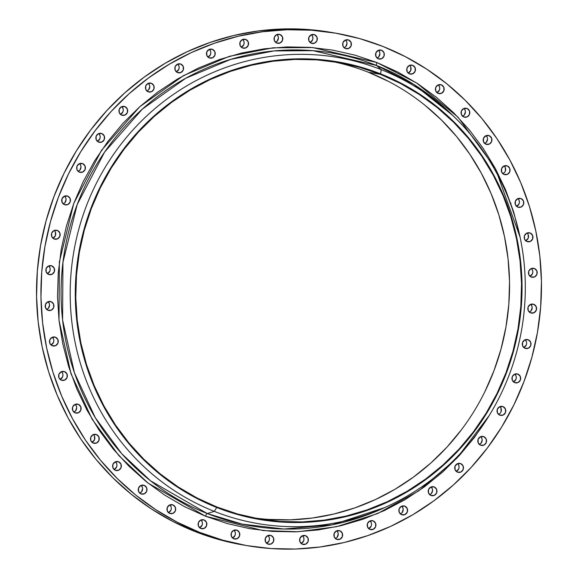 <?xml version="1.0" encoding="UTF-8"?>
<svg xmlns="http://www.w3.org/2000/svg" width="578" height="578" viewBox="0 0 578 578"><rect width="100%" height="100%" fill="white"/><g stroke="black" fill="none" stroke-linecap="round" stroke-linejoin="round"><path stroke-width="0.87" d="M381.559 50.272A4.573 4.393 -80.2 0 1 379.168 59.043A4.573 4.393 -80.2 0 1 378.337 58.812L381.704 58.703L384.038 56.153L383.98 52.663L381.559 50.272L378.193 50.373L375.852 52.923L375.91 56.413L378.337 58.812A4.573 4.393 -80.2 0 1 380.729 50.033A4.573 4.393 -80.2 0 1 381.559 50.272M377.066 58.031A4.573 4.393 99.8 0 0 378.409 50.279L379.565 51.897L379.934 53.631L378.698 56.904L377.29 57.937M412.692 65.321A4.573 4.393 -80.2 0 1 410.301 74.1A4.573 4.393 -80.2 0 1 409.47 73.861L412.837 73.76L415.17 71.21L415.112 67.72L412.692 65.321L409.325 65.43L406.984 67.973L407.042 71.47L409.47 73.861A4.573 4.393 -80.2 0 1 411.861 65.09A4.573 4.393 -80.2 0 1 412.692 65.321M408.205 73.088A4.573 4.393 99.8 0 0 409.542 65.336L409.723 65.502M441.39 84.85A4.573 4.393 -80.2 0 1 438.991 93.629A4.573 4.393 -80.2 0 1 438.16 93.39L441.527 93.289L443.868 90.739L443.81 87.249L441.39 84.85L438.023 84.959L435.682 87.502L435.74 90.999L438.16 93.39A4.573 4.393 -80.2 0 1 440.552 84.619A4.573 4.393 -80.2 0 1 441.39 84.85L439.692 84.561L441.39 84.85M436.896 92.617A4.573 4.393 99.8 0 0 438.24 84.865L439.396 86.483L439.757 88.217L439.453 89.973L437.113 92.523M467.053 108.462A4.573 4.393 -80.2 0 1 464.661 117.233A4.573 4.393 -80.2 0 1 463.831 117.002L467.197 116.893L469.531 114.35L469.473 110.853L467.053 108.462L463.686 108.563L461.345 111.113L461.403 114.603L463.831 117.002A4.573 4.393 -80.2 0 1 466.222 108.223A4.573 4.393 -80.2 0 1 467.053 108.462M462.566 116.221A4.573 4.393 99.8 0 0 463.903 108.469L465.059 110.087L465.427 111.821L464.192 115.094L462.783 116.127M489.176 135.664A4.573 4.393 -80.2 0 1 486.784 144.435A4.573 4.393 -80.2 0 1 485.946 144.204L489.313 144.095L491.654 141.552L491.596 138.055L489.176 135.664L485.809 135.765L483.468 138.315L483.526 141.805L485.946 144.204A4.573 4.393 -80.2 0 1 488.345 135.425A4.573 4.393 -80.2 0 1 489.176 135.664M484.682 143.423A4.573 4.393 99.8 0 0 486.026 135.671L487.182 137.289M507.303 165.908A4.573 4.393 -80.2 0 1 504.905 174.679A4.573 4.393 -80.2 0 1 504.074 174.448L507.441 174.339L509.782 171.796L509.724 168.299L507.303 165.908L503.937 166.009L501.596 168.559L501.653 172.049L504.074 174.448A4.573 4.393 -80.2 0 1 506.465 165.669A4.573 4.393 -80.2 0 1 507.303 165.908M502.809 173.667A4.573 4.393 99.8 0 0 504.153 165.915L505.309 167.533L505.367 171.03M521.06 198.579A4.573 4.393 -80.2 0 1 518.668 207.35A4.573 4.393 -80.2 0 1 517.83 207.119L521.197 207.011L523.538 204.468L523.48 200.971L521.06 198.579L517.693 198.68L515.352 201.231L515.41 204.72L517.83 207.119A4.573 4.393 -80.2 0 1 520.222 198.341A4.573 4.393 -80.2 0 1 521.06 198.579M516.566 206.339A4.573 4.393 99.8 0 0 517.91 198.586L519.066 200.205L519.427 201.946L519.123 203.702L516.783 206.245M530.17 233.006A4.573 4.393 -80.2 0 1 527.779 241.785A4.573 4.393 -80.2 0 1 526.941 241.546L530.308 241.445L532.649 238.895L532.591 235.405L530.17 233.006L526.804 233.115L524.463 235.665L524.521 239.155L526.941 241.546A4.573 4.393 -80.2 0 1 529.34 232.775A4.573 4.393 -80.2 0 1 530.17 233.006M525.677 240.773A4.573 4.393 99.8 0 0 527.02 233.021L527.201 233.187M534.448 268.503A4.573 4.393 -80.2 0 1 532.056 277.274A4.573 4.393 -80.2 0 1 531.225 277.043L534.592 276.934L536.926 274.391L536.868 270.901L534.448 268.503L531.081 268.611L528.747 271.154L528.805 274.651L531.225 277.043A4.573 4.393 -80.2 0 1 533.617 268.271A4.573 4.393 -80.2 0 1 534.448 268.503L532.75 268.206L534.448 268.503M529.961 276.262A4.573 4.393 99.8 0 0 531.298 268.517L532.461 270.136L532.822 271.87L532.519 273.625L530.178 276.168M533.812 304.331A4.573 4.393 -80.2 0 1 531.42 313.11A4.573 4.393 -80.2 0 1 530.582 312.871L533.949 312.77L536.29 310.22L536.232 306.73L533.812 304.331L530.445 304.44L528.104 306.99L528.162 310.48L530.582 312.871A4.573 4.393 -80.2 0 1 532.981 304.1A4.573 4.393 -80.2 0 1 533.812 304.331M529.318 312.098A4.573 4.393 99.8 0 0 530.662 304.346L531.818 305.964L532.179 307.698L530.951 310.971L529.535 312.004M528.263 339.777A4.573 4.393 -80.2 0 1 525.872 348.548A4.573 4.393 -80.2 0 1 525.041 348.317L528.408 348.209L530.749 345.666L530.691 342.169L528.263 339.777L524.896 339.878L522.563 342.429L522.62 345.919L525.041 348.317A4.573 4.393 -80.2 0 1 527.432 339.539A4.573 4.393 -80.2 0 1 528.263 339.777L526.572 339.481L528.263 339.777M523.776 347.537A4.573 4.393 99.8 0 0 525.12 339.785L526.276 341.403M517.931 374.103A4.573 4.393 -80.2 0 1 515.533 382.874A4.573 4.393 -80.2 0 1 514.702 382.643L518.069 382.535L520.41 379.992L520.352 376.495L517.931 374.103L514.565 374.212L512.224 376.755L512.281 380.245L514.702 382.643A4.573 4.393 -80.2 0 1 517.093 373.872A4.573 4.393 -80.2 0 1 517.931 374.103M513.437 381.863A4.573 4.393 99.8 0 0 514.781 374.118L515.937 375.736L516.298 377.47L515.995 379.226L513.654 381.769M503.012 406.616A4.573 4.393 -80.2 0 1 500.613 415.394A4.573 4.393 -80.2 0 1 499.782 415.156L503.149 415.055L505.49 412.504L505.432 409.014L503.012 406.616L499.645 406.724L497.304 409.267L497.362 412.764L499.782 415.156A4.573 4.393 -80.2 0 1 502.174 406.385A4.573 4.393 -80.2 0 1 503.012 406.616M498.518 414.383A4.573 4.393 99.8 0 0 499.862 406.63L501.018 408.249L501.075 411.746M483.808 436.665A4.573 4.393 -80.2 0 1 481.416 445.436A4.573 4.393 -80.2 0 1 480.585 445.205L483.952 445.096L486.286 442.553L486.228 439.056L483.808 436.665L480.441 436.766L478.1 439.316L478.158 442.806L480.585 445.205A4.573 4.393 -80.2 0 1 482.977 436.426A4.573 4.393 -80.2 0 1 483.808 436.665M479.314 444.424A4.573 4.393 99.8 0 0 480.658 436.672L481.814 438.29L482.182 440.024L480.947 443.297L479.538 444.33M460.724 463.621A4.573 4.393 -80.2 0 1 458.325 472.392A4.573 4.393 -80.2 0 1 457.494 472.161L460.861 472.053L463.202 469.509L463.144 466.013L460.724 463.621L457.357 463.722L455.016 466.273L455.074 469.762L457.494 472.161A4.573 4.393 -80.2 0 1 459.886 463.383A4.573 4.393 -80.2 0 1 460.724 463.621M456.23 471.381A4.573 4.393 99.8 0 0 457.574 463.628L458.73 465.247L459.091 466.988L458.788 468.744L456.447 471.287M434.215 486.943A4.573 4.393 -80.2 0 1 431.824 495.714A4.573 4.393 -80.2 0 1 430.993 495.483L434.36 495.375L436.693 492.832L436.636 489.335L434.215 486.943L430.848 487.052L428.508 489.595L428.565 493.085L430.993 495.483A4.573 4.393 -80.2 0 1 433.384 486.705A4.573 4.393 -80.2 0 1 434.215 486.943M429.729 494.703A4.573 4.393 99.8 0 0 431.065 486.958L432.221 488.576L432.59 490.31L431.354 493.576L429.945 494.609M404.831 506.155A4.573 4.393 -80.2 0 1 402.44 514.933A4.573 4.393 -80.2 0 1 401.609 514.695L404.976 514.593L407.309 512.043L407.252 508.553L404.831 506.155L401.464 506.263L399.123 508.806L399.188 512.303L401.609 514.695A4.573 4.393 -80.2 0 1 404 505.923A4.573 4.393 -80.2 0 1 404.831 506.155L403.133 505.866L404.831 506.155M400.344 513.921A4.573 4.393 99.8 0 0 401.681 506.169L402.837 507.787L403.206 509.521L401.97 512.794L400.561 513.828M373.171 520.872A4.573 4.393 -80.2 0 1 370.773 529.643A4.573 4.393 -80.2 0 1 369.942 529.412L373.309 529.303L375.649 526.76L375.592 523.271L373.171 520.872L369.804 520.98L367.464 523.524L367.521 527.02L369.942 529.412A4.573 4.393 -80.2 0 1 372.333 520.641A4.573 4.393 -80.2 0 1 373.171 520.872M368.677 528.632A4.573 4.393 99.8 0 0 370.021 520.886L371.177 522.505L371.538 524.239M339.871 530.785A4.573 4.393 -80.2 0 1 337.48 539.563A4.573 4.393 -80.2 0 1 336.642 539.325L340.009 539.223L342.349 536.673L342.292 533.183L339.871 530.785L336.504 530.893L334.163 533.443L334.221 536.933L336.642 539.325A4.573 4.393 -80.2 0 1 339.04 530.553A4.573 4.393 -80.2 0 1 339.871 530.785M335.377 538.552A4.573 4.393 99.8 0 0 336.721 530.799L337.877 532.417L338.238 534.151L337.003 537.424M305.61 535.705A4.573 4.393 -80.2 0 1 303.219 544.476A4.573 4.393 -80.2 0 1 302.388 544.245L305.755 544.136L308.096 541.593L308.038 538.096L305.61 535.705L302.243 535.806L299.91 538.356L299.968 541.846L302.388 544.245A4.573 4.393 -80.2 0 1 304.779 535.466A4.573 4.393 -80.2 0 1 305.61 535.705M301.124 543.465A4.573 4.393 99.8 0 0 302.46 535.712L303.623 537.33L303.985 539.072L303.681 540.827L301.34 543.371M271.096 535.517A4.573 4.393 -80.2 0 1 268.705 544.288A4.573 4.393 -80.2 0 1 267.867 544.057L271.234 543.949L273.575 541.405L273.517 537.908L271.096 535.517L267.73 535.625L265.389 538.169L265.447 541.658L267.867 544.057A4.573 4.393 -80.2 0 1 270.258 535.279A4.573 4.393 -80.2 0 1 271.096 535.517L269.399 535.221L271.096 535.517M266.603 543.277A4.573 4.393 99.8 0 0 267.946 535.531L269.102 537.143L269.464 538.884L269.16 540.64L266.819 543.183M237.023 530.228A4.573 4.393 -80.2 0 1 234.625 539.007A4.573 4.393 -80.2 0 1 233.794 538.768L237.161 538.667L239.502 536.117L239.444 532.627L237.023 530.228L233.656 530.337L231.316 532.88L231.373 536.377L233.794 538.768A4.573 4.393 -80.2 0 1 236.185 529.997A4.573 4.393 -80.2 0 1 237.023 530.228M232.529 537.995A4.573 4.393 99.8 0 0 233.873 530.243L235.029 531.861L235.391 533.595L235.087 535.351L232.746 537.901M204.077 519.954A4.573 4.393 -80.2 0 1 201.686 528.733A4.573 4.393 -80.2 0 1 200.855 528.494L204.222 528.393L206.563 525.843L206.505 522.353L204.077 519.954L200.711 520.063L198.377 522.606L198.435 526.103L200.855 528.494A4.573 4.393 -80.2 0 1 203.246 519.723A4.573 4.393 -80.2 0 1 204.077 519.954L202.387 519.665L204.077 519.954M199.591 527.721A4.573 4.393 99.8 0 0 200.934 519.969L202.09 521.587L202.452 523.321L202.148 525.077L199.807 527.627M172.945 504.905A4.573 4.393 -80.2 0 1 170.553 513.676A4.573 4.393 -80.2 0 1 169.722 513.445L173.089 513.336L175.43 510.793L175.372 507.296L172.945 504.905L169.578 505.006L167.244 507.556L167.302 511.046L169.722 513.445A4.573 4.393 -80.2 0 1 172.114 504.666A4.573 4.393 -80.2 0 1 172.945 504.905M168.458 512.664A4.573 4.393 99.8 0 0 169.795 504.912L170.958 506.53M144.254 485.375A4.573 4.393 -80.2 0 1 141.863 494.147A4.573 4.393 -80.2 0 1 141.025 493.915L144.392 493.807L146.733 491.257L146.675 487.767L144.254 485.375L140.888 485.477L138.547 488.027L138.604 491.517L141.025 493.915A4.573 4.393 -80.2 0 1 143.423 485.137A4.573 4.393 -80.2 0 1 144.254 485.375M139.76 493.135A4.573 4.393 99.8 0 0 141.104 485.383L142.26 487.001L142.629 488.735L141.393 492.008L139.977 493.041M118.584 461.764A4.573 4.393 -80.2 0 1 116.192 470.543A4.573 4.393 -80.2 0 1 115.362 470.304L118.728 470.203L121.069 467.653L121.012 464.163L118.584 461.764L115.217 461.873L112.883 464.416L112.941 467.913L115.362 470.304A4.573 4.393 -80.2 0 1 117.753 461.533A4.573 4.393 -80.2 0 1 118.584 461.764M114.097 469.531A4.573 4.393 99.8 0 0 115.434 461.779L116.597 463.397L116.958 465.131L116.655 466.887L114.314 469.437M96.468 434.562A4.573 4.393 -80.2 0 1 94.069 443.34A4.573 4.393 -80.2 0 1 93.239 443.102L96.605 443.001L98.946 440.45L98.889 436.961L96.468 434.562L93.101 434.67L90.76 437.214L90.818 440.711L93.239 443.102A4.573 4.393 -80.2 0 1 95.63 434.331A4.573 4.393 -80.2 0 1 96.468 434.562L94.77 434.273L96.468 434.562M91.974 442.329A4.573 4.393 99.8 0 0 93.318 434.577L93.492 434.743M78.341 404.318A4.573 4.393 -80.2 0 1 75.949 413.097A4.573 4.393 -80.2 0 1 75.111 412.858L78.478 412.75L80.819 410.207L80.761 406.717L78.341 404.318L74.974 404.427L72.633 406.97L72.691 410.467L75.111 412.858A4.573 4.393 -80.2 0 1 77.51 404.087A4.573 4.393 -80.2 0 1 78.341 404.318M73.847 412.085A4.573 4.393 99.8 0 0 75.191 404.333L76.347 405.951L76.715 407.685L75.48 410.951L74.063 411.991M64.584 371.647A4.573 4.393 -80.2 0 1 62.186 380.425A4.573 4.393 -80.2 0 1 61.355 380.187L64.722 380.078L67.062 377.535L67.005 374.045L64.584 371.647L61.217 371.755L58.877 374.298L58.934 377.795L61.355 380.187A4.573 4.393 -80.2 0 1 63.746 371.416A4.573 4.393 -80.2 0 1 64.584 371.647M60.09 379.414A4.573 4.393 99.8 0 0 61.434 371.661L62.59 373.28L62.951 375.014L62.648 376.769L60.307 379.32M55.474 337.212A4.573 4.393 -80.2 0 1 53.075 345.991A4.573 4.393 -80.2 0 1 52.244 345.752L55.611 345.651L57.952 343.101L57.894 339.611L55.474 337.212L52.107 337.321L49.766 339.864L49.824 343.361L52.244 345.752A4.573 4.393 -80.2 0 1 54.635 336.981A4.573 4.393 -80.2 0 1 55.474 337.212M50.98 344.979A4.573 4.393 99.8 0 0 52.323 337.227L53.479 338.845M51.189 301.723A4.573 4.393 -80.2 0 1 48.798 310.494A4.573 4.393 -80.2 0 1 47.967 310.263L51.334 310.155L53.667 307.612L53.61 304.115L51.189 301.723L47.822 301.832L45.481 304.375L45.539 307.864L47.967 310.263A4.573 4.393 -80.2 0 1 50.358 301.485A4.573 4.393 -80.2 0 1 51.189 301.723M46.702 309.483A4.573 4.393 99.8 0 0 48.039 301.738L49.195 303.349L49.563 305.09L48.328 308.356L46.919 309.389M51.832 265.887A4.573 4.393 -80.2 0 1 49.433 274.666A4.573 4.393 -80.2 0 1 48.603 274.427L51.969 274.326L54.31 271.776L54.253 268.286L51.832 265.887L48.465 265.996L46.124 268.539L46.182 272.036L48.603 274.427A4.573 4.393 -80.2 0 1 50.994 265.656A4.573 4.393 -80.2 0 1 51.832 265.887M47.338 273.654A4.573 4.393 99.8 0 0 48.682 265.902L49.838 267.52L50.199 269.254L49.896 271.01L47.555 273.56M348.621 39.99A4.573 4.393 -80.2 0 1 346.229 48.769A4.573 4.393 -80.2 0 1 345.391 48.53L348.758 48.429L351.099 45.879L351.041 42.389L348.621 39.99L345.254 40.099L342.913 42.649L342.971 46.139L345.391 48.53A4.573 4.393 -80.2 0 1 347.79 39.759A4.573 4.393 -80.2 0 1 348.621 39.99L346.923 39.701L348.621 39.99M344.127 47.757A4.573 4.393 99.8 0 0 345.471 40.005L346.627 41.623L346.995 43.357L345.76 46.63M314.548 34.709A4.573 4.393 -80.2 0 1 312.149 43.48A4.573 4.393 -80.2 0 1 311.318 43.249L314.685 43.14L317.026 40.597L316.968 37.108L314.548 34.709L311.181 34.817L308.84 37.36L308.898 40.857L311.318 43.249A4.573 4.393 -80.2 0 1 313.709 34.478A4.573 4.393 -80.2 0 1 314.548 34.709M310.054 42.469A4.573 4.393 99.8 0 0 311.398 34.723L312.554 36.342L312.915 38.076L312.611 39.831L310.27 42.375M280.027 34.521A4.573 4.393 -80.2 0 1 277.635 43.299A4.573 4.393 -80.2 0 1 276.804 43.061L280.171 42.953L282.505 40.409L282.447 36.92L280.027 34.521L276.66 34.629L274.319 37.173L274.377 40.67L276.804 43.061A4.573 4.393 -80.2 0 1 279.196 34.29A4.573 4.393 -80.2 0 1 280.027 34.521L278.329 34.232L280.027 34.521M275.54 42.288A4.573 4.393 99.8 0 0 276.876 34.535L278.032 36.154L278.401 37.888L277.165 41.154L275.757 42.194M245.773 39.434A4.573 4.393 -80.2 0 1 243.374 48.212A4.573 4.393 -80.2 0 1 242.543 47.974L245.91 47.873L248.251 45.322L248.193 41.833L245.773 39.434L242.406 39.542L240.065 42.086L240.123 45.583L242.543 47.974A4.573 4.393 -80.2 0 1 244.935 39.203A4.573 4.393 -80.2 0 1 245.773 39.434L244.075 39.145L245.773 39.434M241.279 47.201A4.573 4.393 99.8 0 0 242.623 39.449L243.779 41.067L244.14 42.801L243.837 44.557L241.496 47.107M212.473 49.354A4.573 4.393 -80.2 0 1 210.081 58.125A4.573 4.393 -80.2 0 1 209.243 57.894L212.61 57.786L214.951 55.242L214.893 51.745L212.473 49.354L209.106 49.462L206.765 52.006L206.823 55.495L209.243 57.894A4.573 4.393 -80.2 0 1 211.642 49.116A4.573 4.393 -80.2 0 1 212.473 49.354M207.979 57.114A4.573 4.393 99.8 0 0 209.323 49.368L210.479 50.98L210.84 52.721L210.536 54.477L208.196 57.02M180.806 64.064A4.573 4.393 -80.2 0 1 178.414 72.842A4.573 4.393 -80.2 0 1 177.583 72.604L180.95 72.503L183.284 69.952L183.226 66.463L180.806 64.064L177.439 64.172L175.105 66.723L175.163 70.213L177.583 72.604A4.573 4.393 -80.2 0 1 179.975 63.833A4.573 4.393 -80.2 0 1 180.806 64.064M176.319 71.831A4.573 4.393 99.8 0 0 177.656 64.079L178.812 65.697L179.18 67.431L178.877 69.194L176.536 71.737M151.422 83.283A4.573 4.393 -80.2 0 1 149.03 92.054A4.573 4.393 -80.2 0 1 148.199 91.823L151.566 91.714L153.907 89.171L153.849 85.674L151.422 83.283L148.055 83.391L145.721 85.934L145.779 89.424L148.199 91.823A4.573 4.393 -80.2 0 1 150.591 83.051A4.573 4.393 -80.2 0 1 151.422 83.283M146.935 91.042A4.573 4.393 99.8 0 0 148.271 83.297M124.92 106.605A4.573 4.393 -80.2 0 1 122.529 115.383A4.573 4.393 -80.2 0 1 121.691 115.145L125.058 115.036L127.398 112.493L127.341 109.004L124.92 106.605L121.553 106.713L119.213 109.256L119.27 112.753L121.691 115.145A4.573 4.393 -80.2 0 1 124.089 106.374A4.573 4.393 -80.2 0 1 124.92 106.605M120.426 114.372A4.573 4.393 99.8 0 0 121.77 106.619L122.926 108.238L123.287 109.972L122.984 111.727L120.643 114.278M101.829 133.561A4.573 4.393 -80.2 0 1 99.438 142.34A4.573 4.393 -80.2 0 1 98.607 142.101L101.974 142L104.315 139.45L104.257 135.96L101.829 133.561L98.462 133.67L96.129 136.213L96.186 139.71L98.607 142.101A4.573 4.393 -80.2 0 1 100.998 133.33A4.573 4.393 -80.2 0 1 101.829 133.561M97.342 141.328A4.573 4.393 99.8 0 0 98.686 133.576L99.842 135.194L100.204 136.928L99.9 138.684L97.559 141.234M82.632 163.603A4.573 4.393 -80.2 0 1 80.241 172.381A4.573 4.393 -80.2 0 1 79.403 172.143L82.77 172.042L85.111 169.491L85.053 166.002L82.632 163.603L79.265 163.711L76.925 166.254L76.982 169.751L79.403 172.143A4.573 4.393 -80.2 0 1 81.801 163.372A4.573 4.393 -80.2 0 1 82.632 163.603L80.934 163.314L82.632 163.603M78.138 171.37A4.573 4.393 99.8 0 0 79.482 163.617L80.638 165.236L81.007 166.97L79.771 170.243L78.355 171.276M57.374 230.449A4.573 4.393 -80.2 0 1 54.982 239.227A4.573 4.393 -80.2 0 1 54.151 238.989L57.511 238.88L59.852 236.337L59.794 232.847L57.374 230.449L54.007 230.557L51.666 233.1L51.724 236.597L54.151 238.989A4.573 4.393 -80.2 0 1 56.543 230.217A4.573 4.393 -80.2 0 1 57.374 230.449M52.88 238.215A4.573 4.393 99.8 0 0 54.224 230.463L54.404 230.629M67.713 196.123A4.573 4.393 -80.2 0 1 65.321 204.894A4.573 4.393 -80.2 0 1 64.483 204.663L67.85 204.554L70.191 202.011L70.133 198.514L67.713 196.123L64.346 196.231L62.005 198.774L62.063 202.264L64.483 204.663A4.573 4.393 -80.2 0 1 66.882 195.884A4.573 4.393 -80.2 0 1 67.713 196.123L66.015 195.826L67.713 196.123M63.219 203.882A4.573 4.393 99.8 0 0 64.563 196.137L65.719 197.755L66.087 199.489L64.852 202.755L63.435 203.788M452.617 115.34L413.884 84.453L376.56 65.473A3.049 0.824 111.6 0 1 376.921 62.54L355.195 55.206L332.856 50.134L310.111 47.36L287.187 46.912L264.305 48.805L241.676 53.017L219.524 59.498L198.066 68.204L177.504 79.027L158.04 91.888L139.854 106.641L123.121 123.157L108.014 141.278L94.669 160.821L83.218 181.608L73.774 203.427L66.419 226.07L61.225 249.328L58.255 272.975L57.518 296.774L59.043 320.508L62.792 343.939L68.746 366.842L76.845 389.001L87.011 410.199L99.134 430.234L113.115 448.918L128.807 466.063L146.061 481.503L164.716 495.093L184.592 506.704L205.493 516.219L227.219 523.552L249.559 528.632L272.303 531.406L295.228 531.847L318.11 529.961L340.738 525.749L362.89 519.261L384.348 510.562L404.911 499.732L424.375 486.878L442.56 472.125L459.293 455.601L474.401 437.488L489.198 415.546L457.046 458.014L418.674 490.932L377.513 513.611L336.555 526.702L297.966 531.746L262.99 530.553L205.493 516.219A3.049 0.824 111.6 0 1 207.256 513.531L242.168 524.116L284.008 529.022L332.278 524.81L384.681 507.578M454.424 117.074L450.826 113.577A239.841 230.55 99.8 0 0 376.56 65.473L313.045 50.669L273.9 50.929L230.781 59.346L185.776 78.24L142.267 109.177L104.611 152.079L77.163 204.612L62.937 262.369L62.59 320.024L74.454 372.853L95.341 417.793L121.712 453.679L150.511 480.802L207.256 513.531A3.049 0.824 -68.4 0 0 205.493 516.219L148.04 483.078L118.88 455.616L92.177 419.281L71.022 373.778L59.014 320.284L59.361 261.906L73.774 203.427L101.562 150.229L139.688 106.786L183.746 75.465L229.321 56.333L272.975 47.815L312.611 47.548L376.921 62.54L416.803 83.088L458.051 117.218L495.31 168.386L520.099 237.161L513.661 211.924L505.569 189.765L495.404 168.566L483.28 148.524L469.3 129.848L453.607 112.703L436.354 97.263L417.699 83.673L397.823 72.062L376.921 62.54A3.049 0.824 -68.4 0 0 376.56 65.473A239.841 230.55 99.8 0 0 77.163 204.612A239.841 230.55 99.8 0 0 207.256 513.531L214.294 511.378L216.728 507.491A232.118 223.122 -80.2 0 1 90.833 208.514A232.118 223.122 -80.2 0 1 380.584 73.854L381.213 69.656A236.453 227.291 99.8 0 0 86.05 206.823A236.453 227.291 99.8 0 0 214.294 511.378A236.453 227.291 -80.2 0 1 86.05 206.823A236.453 227.291 -80.2 0 1 381.213 69.656L376.56 65.473L381.213 69.656A236.453 227.291 -80.2 0 1 454.424 117.074A236.453 227.291 -80.2 0 1 386.964 506.552A236.453 227.291 -80.2 0 1 214.294 511.378L207.256 513.531A239.841 230.55 99.8 0 0 382.39 508.633L386.964 506.552M380.403 74.331A231.612 222.638 -80.2 0 1 513.069 350.954A231.612 222.638 -80.2 0 1 259.125 518.885A231.612 222.638 -80.2 0 1 216.909 507.014L237.63 514.008L258.937 518.849L280.626 521.493L302.489 521.92L324.316 520.113L345.897 516.096L367.023 509.912L387.484 501.617L407.1 491.286L425.661 479.032L443.008 464.958L458.961 449.2L473.368 431.925L486.098 413.284L497.015 393.459L506.032 372.651L513.04 351.056L517.989 328.868L520.829 306.318L521.529 283.625L520.077 260.989L516.494 238.642L510.815 216.801L503.098 195.667L493.402 175.445L481.835 156.335L468.505 138.518L453.542 122.175L437.084 107.443L419.288 94.481L400.337 83.405L380.403 74.331L359.682 67.337L338.376 62.496L316.686 59.852L294.823 59.426L272.997 61.232L251.416 65.249L230.29 71.434L209.828 79.728L190.213 90.06L171.652 102.313L154.304 116.388L138.352 132.145L123.945 149.42L111.214 168.061L100.297 187.886L91.281 208.694L84.272 230.297L79.323 252.478L76.484 275.027L75.783 297.721L77.235 320.356L80.819 342.703L86.498 364.545L94.214 385.678L103.91 405.9L115.477 425.011L128.807 442.827L143.77 459.17L160.229 473.902L178.024 486.864L196.975 497.94L216.909 507.014A231.612 222.638 -80.2 0 1 84.243 230.391A231.612 222.638 -80.2 0 1 338.188 62.46A231.612 222.638 -80.2 0 1 380.403 74.331L368.403 72.25L380.403 74.331M253.142 517.758A231.612 222.638 99.8 0 0 501.885 345.817A231.612 222.638 99.8 0 0 368.403 72.25A231.612 222.638 99.8 0 0 332.169 61.506M335.594 33.148L331.18 32.382A260.049 249.978 99.8 0 0 46.045 220.933A260.049 249.978 99.8 0 0 195.003 531.529L199.417 532.295A260.049 249.978 -80.2 0 1 50.459 221.699A260.049 249.978 -80.2 0 1 335.594 33.148A260.049 249.978 -80.2 0 1 382.997 46.471L382.997 46.471A260.049 249.978 -80.2 0 1 531.955 357.067A260.049 249.978 -80.2 0 1 246.82 545.618A260.049 249.978 -80.2 0 1 199.417 532.295L195.003 531.529A260.049 249.978 99.8 0 0 242.406 544.852L246.82 545.618M382.997 46.471L405.373 56.666L426.658 69.1L446.635 83.651L465.109 100.189L481.915 118.548L496.885 138.547L509.868 160.005L520.756 182.706L529.426 206.433L535.799 230.962L539.823 256.054L541.449 281.464L540.661 306.954L537.482 332.271L531.919 357.175L524.044 381.429L513.929 404.795L501.668 427.048L487.377 447.979L471.2 467.378L453.282 485.065L433.811 500.873L412.967 514.637L390.945 526.233L367.962 535.546L344.25 542.496L320.017 546.998L295.51 549.028L270.959 548.551L246.611 545.581L222.682 540.141L199.417 532.295L177.041 522.1L155.757 509.666L135.779 495.115L117.305 478.577L100.5 460.218L85.53 440.219L72.546 418.761L61.658 396.06L52.988 372.326L46.616 347.804L42.591 322.712L40.966 297.302L41.746 271.812L44.932 246.495L50.496 221.591L58.371 197.336L68.486 173.971L80.747 151.718L95.038 130.787L111.214 111.388L129.132 93.701L148.604 77.893L169.448 64.129L191.47 52.533L214.445 43.22L238.165 36.27L262.398 31.761L286.905 29.738L311.455 30.215L335.804 33.184L359.733 38.618L382.997 46.471M214.294 511.378A236.453 227.291 99.8 0 0 509.456 374.212A236.453 227.291 99.8 0 0 381.213 69.656L380.584 73.854A232.118 223.122 -80.2 0 1 506.48 372.832A232.118 223.122 -80.2 0 1 216.728 507.491L214.294 511.378M380.584 73.854L400.561 82.95L419.556 94.048L437.387 107.046L453.882 121.799L468.881 138.185L482.24 156.046L493.829 175.192L503.546 195.458L511.284 216.634L516.978 238.526L520.561 260.924L522.013 283.603L521.32 306.354L518.473 328.954L513.51 351.186L506.48 372.832L497.456 393.69L486.51 413.552L473.75 432.236L459.308 449.547L443.326 465.333L425.943 479.444L407.331 491.726L387.679 502.08L367.167 510.396L345.998 516.595L324.374 520.619L302.496 522.425L280.583 521.999L258.85 519.347L237.493 514.499L216.728 507.491L196.751 498.395L177.757 487.297L159.925 474.3L143.431 459.546L128.432 443.16L115.073 425.307L103.484 406.153L93.766 385.887L86.028 364.711L80.335 342.819L76.751 320.422L75.299 297.742L75.993 274.991L78.839 252.391L83.803 230.16L90.833 208.514L99.864 187.655L110.803 167.793L123.562 149.11L138.005 131.798L153.986 116.012L171.37 101.901L189.981 89.619L209.633 79.265L230.145 70.95L251.314 64.75L272.939 60.726L294.816 58.92L316.73 59.346L338.462 61.998L359.819 66.846L380.584 73.854M368.403 72.25L388.337 81.332M425.083 105.362L441.541 120.094L456.504 136.444L469.835 154.261L481.402 173.364L491.098 193.587L498.814 214.72L504.493 236.561L508.076 258.908L509.529 281.544L508.828 304.245L505.988 326.794L501.039 348.975L494.024 370.57L485.014 391.385M461.367 429.844L446.96 447.126L431.007 462.877L413.66 476.951L395.092 489.212L375.483 499.536L355.015 507.838L333.896 514.023L312.315 518.033L290.488 519.839L268.626 519.42M331.389 32.419L307.041 29.449L282.49 28.972L257.983 31.002L233.75 35.504L210.038 42.454L187.055 51.767L165.033 63.363L144.189 77.127L124.718 92.935L106.8 110.622L90.623 130.021L76.332 150.952L64.071 173.205L53.956 196.571L46.081 220.825L40.518 245.729L37.339 271.046L36.551 296.536L38.177 321.946L42.201 347.038L48.574 371.567L57.244 395.294L68.132 417.995L81.115 439.453L96.085 459.452L112.891 477.811L131.365 494.349L151.342 508.9L172.627 521.334L195.003 531.529L218.267 539.382L242.42 544.859M410.698 66.954L410.756 70.444L408.422 72.994M487.55 139.023L486.315 142.296L484.899 143.33M504.435 172.54L503.026 173.573M510.995 203.955L510.728 203.095M528.176 234.639L528.234 238.136L525.893 240.679M526.334 344.9L523.993 347.443M371.235 525.994L368.894 528.538M171.319 508.264L171.016 510.027L168.675 512.57M94.474 436.195L94.532 439.685L92.191 442.235M53.841 340.579L53.537 342.335L51.196 344.885M148.279 83.297L149.435 84.915L149.796 86.649L148.56 89.915M55.38 232.081L55.437 235.571L53.104 238.122"/></g></svg>
